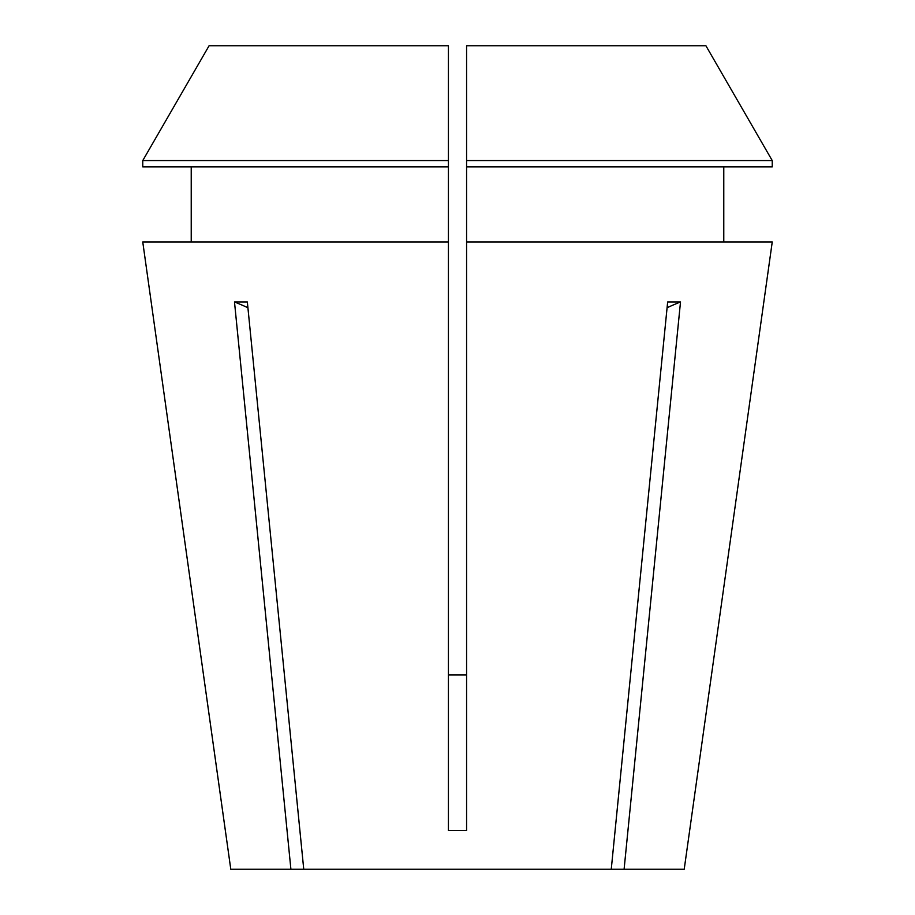<?xml version="1.0" encoding="UTF-8"?>
<svg xmlns="http://www.w3.org/2000/svg" width="915" height="915" viewBox="0 0 915 915"><rect width="100%" height="100%" fill="white"/><g stroke="black" fill="none" stroke-linecap="round" stroke-linejoin="round"><path stroke-width="1.37" d="M448.419 674.893L466.581 674.893L448.419 674.893M689.647 830.603L684.214 869.25L624.099 869.25L680.508 301.95L667.664 301.95L611.254 869.25L303.746 869.25L247.336 301.95L234.492 301.95L290.901 869.25L230.786 869.25L142.751 241.937L448.419 241.937L448.419 830.465L466.581 830.465L466.581 241.937L772.249 241.937L689.647 830.603L772.249 241.937M142.751 241.937L225.353 830.603M611.254 869.25L624.099 869.25M290.901 869.25L303.746 869.25M723.776 166.85L723.776 241.937M705.911 45.75L772.237 160.571L466.581 160.571L466.581 45.75L705.911 45.75L772.237 160.571L772.237 166.85L466.581 166.85L466.581 241.937M191.224 241.937L191.224 166.85M448.419 166.85L142.763 166.85L142.763 160.571L209.089 45.75L448.419 45.75L448.419 241.937M466.581 160.571L466.581 166.85M448.419 160.571L142.763 160.571L209.089 45.75M247.908 307.726A544.963 385.352 90 0 0 234.492 301.95M667.092 307.726A544.963 385.352 90 0 1 680.508 301.95"/></g></svg>
